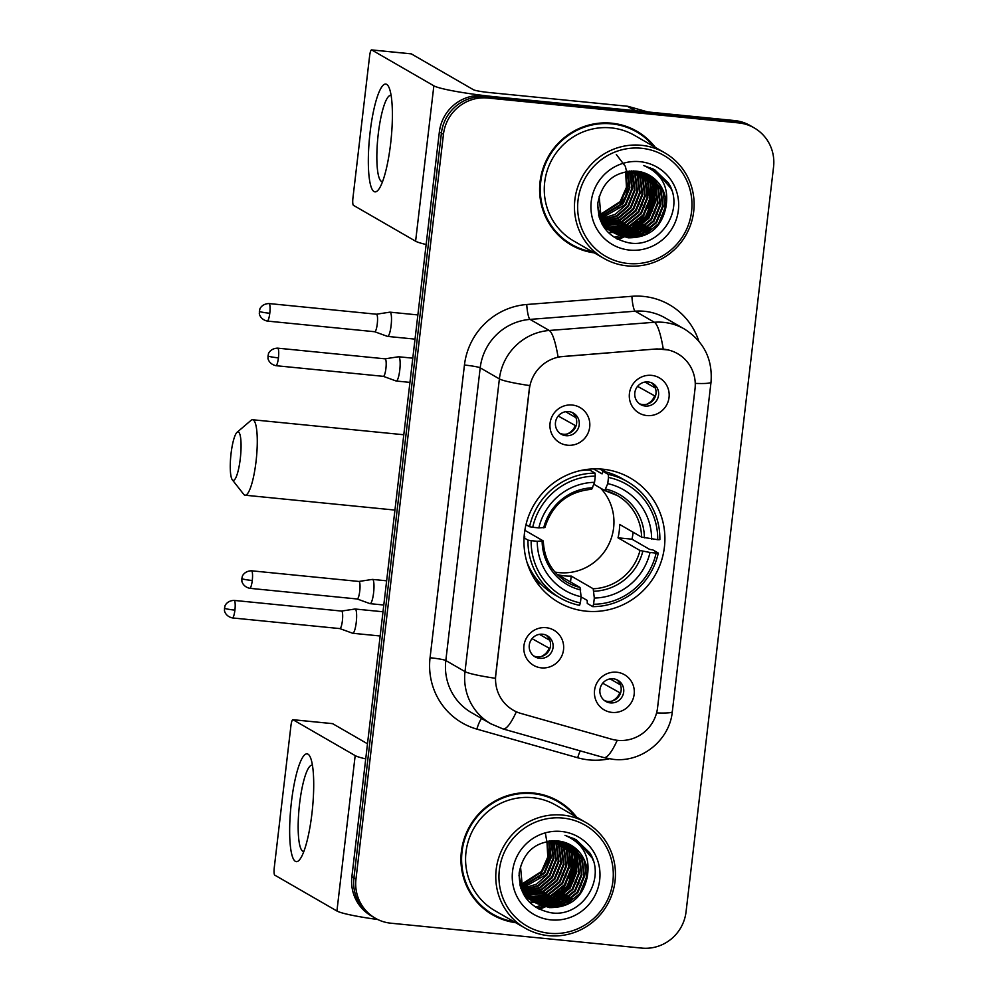 <?xml version="1.0" encoding="UTF-8"?>
<svg xmlns="http://www.w3.org/2000/svg" width="998" height="998" viewBox="0 0 998 998"><rect width="100%" height="100%" fill="white"/><g stroke="black" fill="none" stroke-linecap="round" stroke-linejoin="round"><path stroke-width="1.5" d="M602.78 469.185A71.769 70.035 120 0 0 527.68 518.748A71.769 70.035 120 0 0 558.568 602.343A71.769 70.035 120 0 0 586.1 611.175A71.769 70.035 120 0 0 661.187 561.625A71.769 70.035 120 0 0 630.299 478.03A71.769 70.035 120 0 0 602.78 469.185M541.365 667.862A20.309 19.823 -60 0 1 523.925 645.806A20.309 19.823 -60 0 1 546.093 627.68A20.309 19.823 -60 0 1 563.533 649.735A20.309 19.823 -60 0 1 541.365 667.862M542.588 634.229A12.188 11.889 120 0 0 535.078 656.846A12.188 11.889 120 0 0 552.505 649.935A12.188 11.889 120 0 0 542.588 634.229M567.525 445.22A20.309 19.823 -60 0 1 550.073 423.164A20.309 19.823 -60 0 1 572.241 405.038A20.309 19.823 -60 0 1 589.693 427.094A20.309 19.823 -60 0 1 567.525 445.22M568.735 411.6A12.188 11.889 120 0 0 561.238 434.205A12.188 11.889 120 0 0 578.665 427.294A12.188 11.889 120 0 0 568.735 411.6M611.999 712.41A20.309 19.823 -60 0 1 594.559 690.354A20.309 19.823 -60 0 1 616.727 672.228A20.309 19.823 -60 0 1 634.167 694.284A20.309 19.823 -60 0 1 611.999 712.41M613.221 678.79A12.188 11.889 120 0 0 605.711 701.394A12.188 11.889 120 0 0 623.139 694.483A12.188 11.889 120 0 0 613.221 678.79M646.879 415.555A20.309 19.823 -60 0 1 629.426 393.499A20.309 19.823 -60 0 1 651.594 375.373A20.309 19.823 -60 0 1 669.047 397.429A20.309 19.823 -60 0 1 646.879 415.555M648.089 381.935A12.188 11.889 120 0 0 640.591 404.539A12.188 11.889 120 0 0 658.019 397.628A12.188 11.889 120 0 0 648.089 381.935M545.931 635.077A12.188 11.889 -60 0 1 533.843 656.023M572.091 412.436A12.188 11.889 -60 0 1 560.003 433.382M616.577 679.626A12.188 11.889 -60 0 1 604.489 700.571M651.445 382.783A12.188 11.889 -60 0 1 639.356 403.728M657.37 349.125A36.564 35.679 -60 0 1 663.62 349.188A36.564 35.679 -60 0 1 677.642 353.691A36.564 35.679 -60 0 1 695.02 388.896L657.57 707.719A36.564 35.679 -60 0 1 611.549 739.181L521.068 713.483A36.564 35.679 -60 0 1 513.172 710.139A36.564 35.679 -60 0 1 495.794 674.935L529.364 389.183A36.564 35.679 -60 0 1 562.997 356.486L656.996 348.913L668.648 349.999M655.262 147.33A65.668 64.084 120 0 0 636.924 131.287A65.668 64.084 120 0 0 611.737 123.191A65.668 64.084 120 0 0 543.012 168.55A65.668 64.084 120 0 0 571.28 245.046A65.668 64.084 120 0 0 594.346 252.881M570.257 244.435A65.668 64.084 120 0 0 587.173 250.797M576.582 817.125A65.668 64.084 120 0 0 558.244 801.07A65.668 64.084 120 0 0 533.044 792.986A65.668 64.084 120 0 0 464.332 838.332A65.668 64.084 120 0 0 492.588 914.829A65.668 64.084 120 0 0 515.667 922.676M491.577 914.23A65.668 64.084 120 0 0 508.493 920.593M617.038 239.009A54.84 53.518 120 0 0 618.511 238.522M618.985 238.347A54.84 53.518 120 0 0 622.839 236.813M624.711 235.94A54.84 53.518 120 0 0 626.457 235.041M627.181 234.642A54.84 53.518 120 0 0 629.875 233.045M630.998 232.322A54.84 53.518 120 0 0 635.352 229.103M637.273 227.457A54.84 53.518 120 0 0 655.1 195.246M655.449 192.876A54.84 53.518 120 0 0 655.836 188.684M655.898 186.638A54.84 53.518 120 0 0 655.873 183.794M655.836 183.058A54.84 53.518 120 0 0 655.723 181.337M655.686 180.888A54.84 53.518 120 0 0 655.574 179.852M653.89 171.12A54.84 53.518 120 0 0 653.266 169.024M538.359 908.804A54.84 53.518 120 0 0 539.831 908.317M540.305 908.143A54.84 53.518 120 0 0 544.159 906.608M546.031 905.735A54.84 53.518 120 0 0 547.777 904.837M548.501 904.438A54.84 53.518 120 0 0 551.195 902.841M552.318 902.105A54.84 53.518 120 0 0 556.672 898.899M558.593 897.252A54.84 53.518 120 0 0 576.42 865.029M576.769 862.671A54.84 53.518 120 0 0 577.143 858.48M577.218 856.434A54.84 53.518 120 0 0 577.181 853.589M577.156 852.853A54.84 53.518 120 0 0 577.044 851.132M576.994 850.683A54.84 53.518 120 0 0 576.894 849.647M575.21 840.915A54.84 53.518 120 0 0 574.586 838.819M754.239 127.919L750.147 125.561A40.619 39.646 120 0 0 734.565 120.558L483.706 95.658A40.619 39.646 120 0 0 439.37 131.911L351.882 876.718L353.928 877.903A40.619 39.646 120 0 0 373.227 917.012A40.619 39.646 120 0 1 353.928 877.903L441.415 133.083L353.928 877.903L355.974 879.076A40.619 39.646 120 0 0 375.273 918.197A40.619 39.646 120 0 0 390.854 923.2L641.726 948.1A40.619 39.646 120 0 0 686.05 911.848L773.55 167.04A40.619 39.646 120 0 0 754.239 127.919A40.619 39.646 120 0 0 738.657 122.916L487.797 98.016A40.619 39.646 120 0 0 443.461 134.268L355.974 879.076M483.706 95.658L485.752 96.831A40.619 39.646 120 0 0 441.415 133.083A40.619 39.646 120 0 1 485.752 96.831L736.611 121.731L485.752 96.831L487.797 98.016M752.193 126.734A40.619 39.646 120 0 0 736.611 121.731A40.619 39.646 120 0 1 752.193 126.734M516.353 711.761A47.393 10.042 105.9 0 1 502.942 728.914L490.754 723.75A54.166 52.857 -60 0 1 465.006 671.604A47.393 4.167 -173.3 0 0 495.32 678.291L529.701 385.59A47.393 4.167 6.7 0 1 499.387 378.903A54.166 52.857 -60 0 1 549.237 330.475A47.393 8.595 85.5 0 1 558.057 356.96L656.996 348.913M571.18 811.948A65.668 64.084 120 0 0 557.208 800.496M649.86 142.165A65.668 64.084 120 0 0 635.901 130.701M535.552 907.157A54.166 52.857 120 0 0 540.529 905.373A54.166 52.857 120 0 1 535.552 907.157M540.679 905.311A54.166 52.857 120 0 0 541.315 905.049A54.166 52.857 120 0 1 540.679 905.311M541.59 904.924A54.166 52.857 120 0 0 542.687 904.425A54.166 52.857 120 0 1 541.59 904.924M543.149 904.213A54.166 52.857 120 0 0 544.871 903.352A54.166 52.857 120 0 1 543.149 904.213M545.582 902.978A54.166 52.857 120 0 0 548.264 901.419A54.166 52.857 120 0 1 545.582 902.978M549.387 900.72A54.166 52.857 120 0 0 553.715 897.589A54.166 52.857 120 0 1 549.387 900.72M555.636 895.992A54.166 52.857 120 0 0 566.028 883.791A54.166 52.857 120 0 1 555.636 895.992M569.222 877.978A54.166 52.857 120 0 0 573.825 863.083A54.166 52.857 120 0 1 569.222 877.978M574.149 860.75A54.166 52.857 120 0 0 574.499 855.81A54.166 52.857 120 0 1 574.149 860.75M574.511 854.6A54.166 52.857 120 0 0 574.449 851.805A54.166 52.857 120 0 1 574.511 854.6L573.426 850.209M574.411 851.082A54.166 52.857 120 0 0 574.274 849.398A54.166 52.857 120 0 1 574.411 851.082M574.237 848.961A54.166 52.857 120 0 0 574.124 847.963A54.166 52.857 120 0 1 574.237 848.961M572.191 838.769A54.166 52.857 120 0 0 571.779 837.497A54.166 52.857 120 0 1 572.191 838.769M614.244 237.362A54.166 52.857 120 0 0 619.209 235.59A54.166 52.857 120 0 1 614.244 237.362M619.359 235.528A54.166 52.857 120 0 0 619.995 235.254A54.166 52.857 120 0 1 619.359 235.528M620.282 235.129A54.166 52.857 120 0 0 621.367 234.642A54.166 52.857 120 0 1 620.282 235.129M621.829 234.418A54.166 52.857 120 0 0 623.55 233.557A54.166 52.857 120 0 1 621.829 234.418M624.274 233.183A54.166 52.857 120 0 0 626.956 231.636A54.166 52.857 120 0 1 624.274 233.183M628.066 230.925A54.166 52.857 120 0 0 632.408 227.793A54.166 52.857 120 0 1 628.066 230.925M634.316 226.197A54.166 52.857 120 0 0 644.72 213.996A54.166 52.857 120 0 1 634.316 226.197M647.902 208.183A54.166 52.857 120 0 0 652.505 193.288A54.166 52.857 120 0 1 647.902 208.183M652.829 190.955A54.166 52.857 120 0 0 653.179 186.015A54.166 52.857 120 0 1 652.829 190.955M653.191 184.805A54.166 52.857 120 0 0 653.129 182.01A54.166 52.857 120 0 1 653.191 184.805L652.118 180.426M653.091 181.299A54.166 52.857 120 0 0 652.954 179.603A54.166 52.857 120 0 1 653.091 181.299M652.917 179.166A54.166 52.857 120 0 0 652.804 178.168A54.166 52.857 120 0 1 652.917 179.166M650.871 168.974A54.166 52.857 120 0 0 650.471 167.701A54.166 52.857 120 0 1 650.871 168.974M351.882 876.718A40.619 39.646 120 0 0 371.181 915.827L375.273 918.197M538.421 908.08A54.166 52.857 120 0 0 543.162 906.309M543.411 906.209A54.166 52.857 120 0 0 544.397 905.76M544.821 905.573A54.166 52.857 120 0 0 546.405 904.799M547.054 904.462A54.166 52.857 120 0 0 549.511 903.09M550.534 902.479A54.166 52.857 120 0 0 554.439 899.797M556.123 898.487A54.166 52.857 120 0 0 563.658 891.052M573.975 872.277A54.166 52.857 120 0 0 576.145 862.359M576.357 860.363A54.166 52.857 120 0 0 576.557 856.01M576.52 853.577A54.166 52.857 120 0 0 576.457 852.404M576.42 851.756A54.166 52.857 120 0 0 576.283 850.221M576.245 849.834A54.166 52.857 120 0 0 576.145 848.949M574.324 840.229A54.166 52.857 120 0 0 573.738 838.395M617.101 238.285A54.166 52.857 120 0 0 621.841 236.514M622.091 236.414A54.166 52.857 120 0 0 623.089 235.965M623.5 235.778A54.166 52.857 120 0 0 625.085 235.004M625.734 234.667A54.166 52.857 120 0 0 628.191 233.295M629.214 232.684A54.166 52.857 120 0 0 633.119 230.014M634.803 228.692A54.166 52.857 120 0 0 642.338 221.257M652.655 202.482A54.166 52.857 120 0 0 654.825 192.577M655.037 190.581A54.166 52.857 120 0 0 655.237 186.214M655.199 183.782A54.166 52.857 120 0 0 655.15 182.609M655.1 181.96A54.166 52.857 120 0 0 654.975 180.438M654.925 180.039A54.166 52.857 120 0 0 654.825 179.153M653.004 170.446A54.166 52.857 120 0 0 652.418 168.6M370.133 132.01A54.166 10.816 95.7 0 1 389.17 87.861A54.166 10.816 95.7 0 1 390.605 143.812A54.166 10.816 95.7 0 1 379.165 188.722A54.166 10.816 95.7 0 1 370.133 132.01M391.116 95.471A43.326 8.645 -84.3 0 0 390.754 95.396A43.326 8.645 -84.3 0 0 378.279 133.794A43.326 8.645 -84.3 0 0 382.184 181.636A43.326 8.645 -84.3 0 0 382.558 181.636M636.1 110.878A6.774 6.612 120 0 0 634.965 110.666L496.904 96.968A54.166 4.765 -173.3 0 1 433.856 85.816L371.693 49.937A6.774 1.347 -84.3 0 0 371.58 49.9A6.774 1.347 -84.3 0 0 369.622 55.9L352.943 197.891A6.774 1.347 -84.3 0 0 353.442 205.326L415.605 241.204L433.856 85.816M426.146 244.498A54.166 4.765 -173.3 0 1 415.605 241.204M411.064 53.842A6.774 1.347 95.7 0 1 411.188 53.83A6.774 1.347 95.7 0 1 411.301 53.867L473.464 89.745A13.535 1.198 6.7 0 0 489.232 92.54L627.293 106.237A6.774 6.612 -60 0 1 628.416 106.449L647.702 111.926M628.029 263.484A58.221 56.824 120 0 0 691.577 211.514A58.221 56.824 120 0 0 641.564 148.278A58.221 56.824 120 0 0 578.029 200.236A58.221 56.824 120 0 0 628.029 263.484M627.206 265.867A60.928 59.468 120 0 0 690.965 223.789A60.928 59.468 120 0 0 664.743 152.806A60.928 59.468 120 0 0 641.365 145.296A60.928 59.468 120 0 0 577.605 187.387A60.928 59.468 120 0 0 603.827 258.357A60.928 59.468 120 0 0 627.206 265.867M664.743 152.806L634.553 135.391A60.928 59.468 120 0 0 611.175 127.881A60.928 59.468 120 0 0 547.428 169.959A60.928 59.468 120 0 0 573.638 240.93L603.827 258.357M653.678 146.419A64.995 63.435 120 0 0 636.587 131.873L634.541 130.688A64.995 63.435 120 0 0 618.985 124.338M636.587 131.873A64.995 63.435 120 0 0 611.649 123.864A64.995 63.435 120 0 0 543.648 168.749A64.995 63.435 120 0 0 571.617 244.46A64.995 63.435 120 0 0 592.762 251.97M603.541 223.128L602.33 223.016M636.911 171.219L640.479 177.619L642.724 194.672L636.125 210.865L622.39 221.793L604.888 224.5M604.489 224.45L603.303 224.276M602.917 224.213L601.994 224.039M604.239 224.126L603.054 223.964M638.508 171.431L643.036 179.091L645.282 196.157L638.683 212.337L624.948 223.278L605.861 225.76M605.474 225.685L604.326 225.473M603.94 225.386L602.817 225.111M638.109 171.369L642.4 178.729L644.646 195.783L638.034 211.963L624.299 222.903L605.611 225.448M605.225 225.386L604.064 225.174M603.69 225.099L602.555 224.837M640.055 171.718L645.594 180.576L647.839 197.629L641.24 213.809L627.505 224.75L610.265 227.469L606.884 226.945M606.497 226.858L605.387 226.596M605.013 226.496L603.915 226.184M639.668 171.644L644.957 180.201L647.203 197.267L640.604 213.447L626.869 224.375L609.616 227.107L606.622 226.658M606.248 226.571L605.112 226.321M604.738 226.222L603.64 225.922M641.577 172.068L648.151 182.048L650.397 199.101L643.797 215.294L630.062 226.222L612.822 228.954L607.944 228.068M607.57 227.968L606.472 227.656M606.11 227.544L605.05 227.182M604.688 227.045L603.653 226.646M641.203 171.968L647.515 181.673L649.76 198.739L643.161 214.919L629.426 225.86L612.173 228.579L607.67 227.793M607.295 227.706L606.198 227.394M605.836 227.282L604.763 226.933M604.401 226.808L603.391 226.421M643.049 172.492L650.721 183.52L652.954 200.586L646.355 216.766L632.62 227.706L615.379 230.426L609.029 229.128M608.668 229.016L607.607 228.654M607.246 228.53L606.21 228.118M605.861 227.981L604.85 227.519M642.687 172.38L650.072 183.158L652.318 200.211L645.718 216.391L631.984 227.332L614.731 230.064L608.755 228.866M608.393 228.767L607.32 228.405M606.959 228.28L605.911 227.893M605.574 227.744L604.538 227.307M644.496 172.966L653.278 185.004L655.511 202.058L648.912 218.238L635.177 229.178L617.937 231.898L610.165 230.126M609.815 230.002L608.768 229.59M608.418 229.453L607.408 229.004M607.071 228.841L606.073 228.342M605.749 228.18L604.776 227.631M644.134 172.841L652.63 184.63L654.875 201.696L648.276 217.876L634.541 228.804L617.288 231.536L609.878 229.889M609.516 229.765L608.468 229.365M608.131 229.228L607.108 228.779M606.759 228.629L605.761 228.143M605.437 227.981L604.464 227.457M645.893 173.515L655.836 186.476L658.069 203.542L651.469 219.722L637.734 230.65L620.494 233.382L611.325 231.074M610.976 230.925L609.965 230.476M610.689 230.7L608.63 229.827M608.306 229.652L603.416 226.459M645.544 173.365L655.187 186.102L657.433 203.168L650.833 219.348L637.098 230.288L619.858 233.008L611.026 230.837M609.329 230.101L608.318 229.627M607.994 229.453L607.021 228.929M647.265 174.114L658.393 187.948L660.626 205.014L654.027 221.194L640.292 232.135L623.051 234.854L612.523 231.948M612.186 231.798L611.188 231.299M610.863 231.124L602.268 224.538M646.929 173.964L657.744 187.587L659.99 204.64L653.391 220.82L639.656 231.761L622.415 234.493L612.223 231.736M611.886 231.586L610.888 231.099M610.551 230.925L609.578 230.401M648.6 174.787L660.95 189.433L663.196 206.486L656.584 222.666L642.849 233.607L625.609 236.339L613.745 232.771M613.421 232.609L599.698 218.861M648.263 174.613L660.314 189.059L662.547 206.124L655.948 222.304L642.213 233.233L624.973 235.965L613.446 232.571M613.109 232.409L612.136 231.885M612.46 232.072L600.509 220.957M665.753 207.971A33.857 33.034 120 0 0 649.661 175.374A33.857 33.034 120 0 0 636.674 171.194C615.105 170.745 602.156 181.399 597.839 203.143C597.74 224.899 608.169 238.148 629.127 242.876C660.464 248.602 685.564 208.906 668.323 182.908L654.713 169.822L643.685 165.518C662.173 173.54 669.533 187.699 665.753 207.971C661.187 227.993 648.663 237.936 628.166 237.811L615.018 233.544L601.12 217.976L599.174 196.406M649.573 175.324L662.872 190.531L665.105 207.596L658.505 223.777L644.77 234.717L627.53 237.437L614.693 233.357M615.018 233.544L600.484 217.614L597.677 205.663M626.133 171.494L627.131 187.374L620.768 202.008L600.035 215.169M599.561 215.256L598.675 215.418M625.634 171.594L626.445 187.262L620.132 201.633L599.885 214.695M599.399 214.795L598.575 214.957M628.066 171.182L629.85 187.849L623.326 203.48L600.696 216.965M600.235 217.04L599.149 217.165M627.592 171.257L629.177 187.724L622.69 203.105L600.534 216.529M600.06 216.603L599.025 216.741M629.938 170.995L632.495 188.772L625.883 204.952L615.23 214.345L601.432 218.662M600.983 218.699L599.673 218.774M629.476 171.032L631.846 188.397L625.247 204.59L601.245 218.25M600.784 218.288L599.536 218.387M631.746 170.92L632.807 173.19L635.052 190.244L628.441 206.436L616.976 216.267L602.218 220.246M601.782 220.259L600.497 220.271M631.31 170.932L634.404 189.882L627.804 206.062L616.539 215.793L602.019 219.859M601.582 219.884L600.285 219.909M633.518 170.932L635.364 174.662L637.61 191.728L630.998 207.908L618.735 218.15L603.054 221.743M602.63 221.743L601.395 221.681M633.081 170.92L634.728 174.301L636.961 191.354L630.362 207.534L618.298 217.689L602.842 221.381M602.418 221.381L601.158 221.344M635.227 171.045L637.922 176.135L640.167 193.2L633.568 209.38L620.494 220.022L603.952 223.165M634.803 171.007L637.285 175.773L639.531 192.826L632.919 209.019L620.057 219.548L603.715 222.816M603.303 222.791L602.093 222.691M636.499 171.169L639.843 177.245L642.088 194.311L635.476 210.491L621.816 221.394L604.651 224.163M639.992 161.676A44.685 43.613 120 0 0 591.228 201.559A44.685 43.613 120 0 0 629.601 250.086A44.685 43.613 120 0 0 678.366 210.204A44.685 43.613 120 0 0 639.992 161.676M616.302 154.478L625.384 166.379L628.728 181.212L625.771 196.269L617.051 209.031M556.285 232.983A64.995 63.435 120 0 0 569.571 243.275L571.617 244.46M654.925 169.947L670.918 188.36L671.704 190.381M660.14 214.982L655.823 222.467M647.24 231.274L636.699 237.137M657.582 213.51L653.266 220.995M644.683 229.802L634.142 235.665M655.025 212.038L650.708 219.51M642.126 228.33L631.584 234.193M629.538 234.904L625.384 236.002M652.467 210.553L648.151 218.038M639.568 226.845L629.027 232.709M626.981 233.432L622.827 234.53M649.91 209.081L645.594 216.566M637.011 225.373L626.47 231.237M624.424 231.948L620.269 233.045M647.652 174.488L647.976 175.261M648.139 175.648L648.787 177.407M649.074 178.268L650.122 182.197M650.509 184.231L650.671 195.882M647.353 207.609L643.036 215.081M634.454 223.901L623.912 229.765M621.866 230.476L617.712 231.573M616.764 231.761L614.78 232.085M614.331 232.135L613.396 232.247M612.859 232.297L608.194 232.434M645.581 174.176L646.23 175.935M646.517 176.783L647.565 180.725M647.952 182.759L648.101 194.398M644.795 206.124L640.479 213.609M642.238 204.652L637.909 212.137M639.681 203.18L635.352 210.653M637.111 201.696L632.794 209.181M629.439 197.267L625.122 204.752M650.808 228.717L638.233 236.85M648.251 227.245L635.676 235.366M645.694 225.773L633.119 233.894M630.823 234.767L626.245 236.077M643.124 224.288L630.561 232.422M628.266 233.295L623.688 234.592M650.571 176.247L650.933 177.108M651.108 177.532L651.806 179.478M653.553 187.125L652.804 201.646M640.566 222.816L627.991 230.937M625.709 231.81L621.118 233.12M648.014 174.775L648.376 175.636M648.55 176.06L649.249 177.993M649.548 178.941L650.634 183.333M650.995 185.653L650.247 200.174M638.009 221.344L625.434 229.465M623.151 230.338L618.56 231.648M617.537 231.86L615.367 232.222M614.868 232.297L613.832 232.409M613.184 232.472L608.381 232.621M645.469 173.34L645.818 174.151M645.993 174.588L646.692 176.521M646.991 177.469L648.076 181.861M648.438 184.168L647.69 198.689M231.062 453.504A24.376 4.865 -84.3 0 0 232.322 479.813A24.376 4.865 -84.3 0 0 240.269 458.818A24.376 4.865 -84.3 0 0 237.037 432.321A24.376 4.865 -84.3 0 0 231.062 453.504M237.037 432.321L250.997 420.383A37.912 7.572 95.7 0 1 252.606 419.746A37.912 7.572 95.7 0 1 256.024 461.612A37.912 7.572 95.7 0 1 245.121 495.208A37.912 7.572 95.7 0 1 243.662 494.26L232.322 479.813M554.925 572.054A50.1 48.89 120 0 0 558.93 572.627A50.1 48.89 120 0 0 608.705 544.496A50.1 48.89 120 0 0 600.522 488.097M531.148 540.679L527.979 540.118A67.165 65.544 120 0 0 560.352 598.064A67.165 65.544 120 0 0 579.551 605.337L580.387 602.942A64.458 62.899 120 0 1 531.148 540.679L537.261 541.29A58.221 56.824 120 0 0 581.11 596.742L580 587.448L558.019 574.761A50.1 48.89 120 0 0 564.569 575.871A50.1 48.89 120 0 0 571.218 576.071L593.199 588.758L594.321 598.052A58.221 56.824 120 0 0 650.035 552.48L656.148 553.079A64.458 62.899 120 0 1 593.585 604.252L592.762 606.647A67.165 65.544 120 0 0 658.293 553.054L656.148 553.079M524.861 530.312L543.174 540.891L537.261 541.29M593.448 468.885L602.068 473.875L602.817 471.281L608.293 474.437L608.481 477.431A64.458 62.899 120 0 1 657.719 539.693L659.865 539.656A67.165 65.544 120 0 0 627.493 481.722A67.165 65.544 120 0 0 608.293 474.437M657.719 539.693L641.564 537.099L619.583 524.412A50.1 48.89 -60 0 1 617.999 537.81L631.971 539.194A64.321 62.774 120 0 0 633.131 532.233M631.971 539.194L649.623 549.387L652.817 549.898L658.293 553.054M592.762 606.647L587.286 603.491L587.211 600.422L581.098 596.891M524.125 536.936L524.886 536.999L524.15 536.575M526.932 562.086A67.165 65.544 120 0 0 554.876 594.895L560.352 598.064M525.983 524.661L529.551 526.719L532.72 527.281A64.458 62.899 120 0 1 595.282 476.121L595.082 473.127L589.618 469.971A67.165 65.544 120 0 0 579.626 470.769M527.979 540.118L524.062 537.86M595.082 473.127A67.165 65.544 120 0 0 529.551 526.719M593.585 604.252L594.321 598.052M581.11 596.742L580.387 602.942M595.282 476.121L594.559 482.321A58.221 56.824 120 0 0 538.833 527.892L532.72 527.281M650.035 552.48L639.992 550.497L617.999 537.81M544.871 527.63C552.318 504.364 567.924 491.577 591.689 489.269L594.559 482.321M538.833 527.892L544.758 527.493M543.174 540.891L542.139 541.215A52.083 50.823 120 0 0 580.674 589.943M627.493 481.722L622.016 478.553A67.165 65.544 120 0 0 602.817 471.281M651.607 539.082A58.221 56.824 120 0 0 607.757 483.631L608.481 477.431M607.757 483.631L604.738 490.542L593.885 484.267M641.564 537.099A50.1 48.89 120 0 0 617.413 495.594L604.738 490.542M570.519 581.984L571.218 576.071M540.841 583.942A70.409 68.712 -60 0 1 537.548 583.493M603.478 469.26A70.409 68.712 -60 0 1 605.512 471.892M644.97 382.034L655.324 388.01M655.412 396.293L637.56 386.338M646.654 404.302A14.895 14.533 120 0 0 654.551 396.144M387.386 336.338A12.188 2.433 -84.3 0 0 387.474 336.388A12.188 2.433 -84.3 0 0 387.598 336.413A12.188 2.433 -84.3 0 0 391.104 325.622A12.188 2.433 -84.3 0 0 390.218 312.237A12.188 2.433 -84.3 0 0 390.006 312.162A12.188 2.433 -84.3 0 0 389.881 312.162L376.421 314.22M374.649 331.71A8.807 1.759 -84.3 0 0 374.737 331.735A8.807 1.759 -84.3 0 0 377.269 323.938A8.807 1.759 -84.3 0 0 376.62 314.27A8.807 1.759 -84.3 0 0 376.471 314.22A8.807 1.759 -84.3 0 0 376.383 314.22M610.102 678.89L620.444 684.865M620.531 693.148L602.692 683.193M611.774 701.145A14.895 14.533 120 0 0 619.683 692.999M352.519 633.194A12.188 2.433 -84.3 0 0 352.606 633.243A12.188 2.433 -84.3 0 0 352.731 633.268A12.188 2.433 -84.3 0 0 356.236 622.465A12.188 2.433 -84.3 0 0 355.35 609.079A12.188 2.433 -84.3 0 0 355.138 609.017A12.188 2.433 -84.3 0 0 355.014 609.017L341.553 611.063M339.769 628.565A8.807 1.759 -84.3 0 0 339.856 628.59A8.807 1.759 -84.3 0 0 342.389 620.793A8.807 1.759 -84.3 0 0 341.753 611.125A8.807 1.759 -84.3 0 0 341.603 611.075A8.807 1.759 -84.3 0 0 341.503 611.075M565.616 411.7L575.971 417.675M576.058 425.959L558.206 416.004M567.301 433.955A14.895 14.533 120 0 0 575.197 425.809M396.031 380.949A12.188 2.433 -84.3 0 0 396.119 380.999A12.188 2.433 -84.3 0 0 396.243 381.024A12.188 2.433 -84.3 0 0 399.749 370.221A12.188 2.433 -84.3 0 0 398.863 356.835A12.188 2.433 -84.3 0 0 398.651 356.773A12.188 2.433 -84.3 0 0 398.526 356.773L385.066 358.818A8.807 1.759 -84.3 0 1 385.103 358.831A8.807 1.759 -84.3 0 1 385.265 358.881A8.807 1.759 -84.3 0 1 385.902 368.549A8.807 1.759 -84.3 0 1 383.369 376.346A8.807 1.759 -84.3 0 1 383.282 376.321L396.119 380.999M539.469 634.341L549.811 640.317M549.898 648.6L532.046 638.645M541.141 656.597A14.895 14.533 120 0 0 549.037 648.45M369.871 603.59A12.188 2.433 -84.3 0 0 369.959 603.628A12.188 2.433 -84.3 0 0 370.083 603.665A12.188 2.433 -84.3 0 0 373.589 592.862A12.188 2.433 -84.3 0 0 372.703 579.476A12.188 2.433 -84.3 0 0 372.491 579.401A12.188 2.433 -84.3 0 0 372.366 579.414L358.906 581.46M357.122 598.962A8.807 1.759 -84.3 0 0 357.222 598.987A8.807 1.759 -84.3 0 0 359.742 591.178A8.807 1.759 -84.3 0 0 359.105 581.51A8.807 1.759 -84.3 0 0 358.956 581.46A8.807 1.759 -84.3 0 0 358.868 581.472M291.453 801.793A54.166 10.816 95.7 0 1 310.49 757.644A54.166 10.816 95.7 0 1 311.925 813.607A54.166 10.816 95.7 0 1 300.473 858.517A54.166 10.816 95.7 0 1 291.453 801.793M312.424 765.266A43.326 8.645 -84.3 0 0 312.062 765.192A43.326 8.645 -84.3 0 0 299.6 803.59A43.326 8.645 -84.3 0 0 303.504 851.431A43.326 8.645 -84.3 0 0 303.879 851.419M365.717 758.892A54.166 4.765 -173.3 0 1 355.176 755.611L293.013 719.733A6.774 1.347 -84.3 0 0 292.888 719.695A6.774 1.347 -84.3 0 0 290.942 725.696L274.263 867.686A6.774 1.347 -84.3 0 0 274.749 875.121L336.925 910.999L355.176 755.611M377.805 919.532A54.166 4.765 -173.3 0 1 336.925 910.999M332.384 723.637A6.774 1.347 95.7 0 1 332.496 723.625A6.774 1.347 95.7 0 1 332.621 723.662L367.489 743.784M549.349 933.267A58.221 56.824 120 0 0 612.897 881.309A58.221 56.824 120 0 0 562.884 818.073A58.221 56.824 120 0 0 499.349 870.031A58.221 56.824 120 0 0 549.349 933.267M548.526 935.662A60.928 59.468 120 0 0 612.285 893.572A60.928 59.468 120 0 0 586.063 822.601A60.928 59.468 120 0 0 562.685 815.092A60.928 59.468 120 0 0 498.925 857.17A60.928 59.468 120 0 0 525.148 928.152A60.928 59.468 120 0 0 548.526 935.662M586.063 822.601L555.874 805.174A60.928 59.468 120 0 0 532.495 797.676A60.928 59.468 120 0 0 468.736 839.755A60.928 59.468 120 0 0 494.958 910.725L525.148 928.152M574.985 816.214A64.995 63.435 120 0 0 557.907 801.656L555.861 800.483A64.995 63.435 120 0 0 540.305 794.134M557.907 801.656A64.995 63.435 120 0 0 532.969 793.66A64.995 63.435 120 0 0 464.956 838.545A64.995 63.435 120 0 0 492.937 914.243A64.995 63.435 120 0 0 514.082 921.765M524.861 892.923L523.638 892.811M558.219 841.015L561.799 847.414L564.045 864.468L557.433 880.648L543.698 891.588L526.196 894.283M525.809 894.245L524.624 894.071M524.237 894.008L523.314 893.834M525.559 893.921L524.374 893.759M559.816 841.227L564.357 848.886L566.602 865.952L560.003 882.132L546.268 893.06L527.181 895.543M526.794 895.48L525.647 895.256M525.26 895.181L524.137 894.907M559.429 841.164L563.72 848.512L565.953 865.578L559.354 881.758L545.619 892.699L526.932 895.243M526.545 895.181L525.385 894.969M524.998 894.894L523.875 894.632M561.375 841.514L566.914 850.358L569.159 867.424L562.56 883.604L548.825 894.545L531.572 897.264L528.204 896.74M527.817 896.653L526.695 896.391M526.333 896.291L525.235 895.967M560.988 841.426L566.278 849.997L568.523 867.05L561.911 883.242L548.176 894.171L530.936 896.903L527.942 896.441M527.555 896.366L526.433 896.117M526.058 896.017L524.96 895.717M562.897 841.863L569.471 851.843L571.717 868.896L565.118 885.089L551.383 896.017L534.13 898.749L529.252 897.863M528.89 897.763L527.792 897.452M527.431 897.339L526.358 896.965M526.008 896.84L524.973 896.441M562.523 841.763L568.835 851.469L571.081 868.534L564.469 884.715L550.734 895.655L533.493 898.375L528.99 897.589M528.616 897.489L527.518 897.19M527.156 897.077L526.071 896.728M525.721 896.603L524.711 896.216M564.369 842.275L572.029 853.315L574.274 870.381L567.675 886.561L553.94 897.489L536.687 900.221L530.35 898.924M529.988 898.811L528.915 898.45M528.566 898.325L527.53 897.913M527.181 897.763L526.158 897.314M564.007 842.162L571.392 852.941L573.638 870.006L567.026 886.187L553.291 897.127L536.051 899.847L530.075 898.662M529.713 898.549L528.641 898.2M528.279 898.075L527.231 897.676M526.882 897.539L525.859 897.102M565.804 842.761L574.586 854.787L576.832 871.853L570.232 888.033L556.497 898.973L539.257 901.693L531.472 899.922M531.123 899.797L530.088 899.385M529.738 899.248L528.728 898.799M528.391 898.637L527.393 898.138M528.079 898.425L526.096 897.427M565.454 842.636L573.95 854.425L576.195 871.479L569.596 887.671L555.861 898.599L538.608 901.331L531.198 899.685M530.836 899.56L529.788 899.161M529.439 899.023L528.416 898.574M526.757 897.776L525.784 897.239M567.213 843.31L577.143 856.272L579.389 873.325L572.79 889.517L559.055 900.446L541.814 903.178L532.645 900.87M532.296 900.72L531.285 900.271M530.948 900.109L529.95 899.622M529.626 899.447L524.736 896.254M566.864 843.16L576.507 855.897L578.753 872.963L572.153 889.143L558.418 900.084L541.166 902.803L532.346 900.633M531.996 900.495L530.973 900.059M530.637 899.897L529.639 899.41M529.314 899.248L528.341 898.724M568.586 843.909L579.713 857.744L581.946 874.809L575.347 890.989L561.612 901.93L544.372 904.65L533.843 901.743M533.506 901.593L532.508 901.094M532.184 900.92L523.576 894.333M568.249 843.759L579.065 857.382L581.31 874.435L574.711 890.615L560.976 901.556L543.723 904.275L533.531 901.531M533.194 901.381L532.196 900.895M531.872 900.72L530.899 900.196M569.92 844.57L582.271 859.216L584.504 876.281L577.904 892.462L564.169 903.402L546.929 906.122L535.065 902.566M569.584 844.408L581.622 858.854L583.867 875.907L577.268 892.1L563.533 903.028L546.28 905.76L533.768 901.855L521.018 888.657M534.429 902.204L533.456 901.668M533.768 901.855L521.829 890.752M587.061 877.753A33.857 33.034 120 0 0 570.981 845.156A33.857 33.034 120 0 0 557.994 840.99C536.425 840.541 523.476 851.194 519.16 872.938C519.047 894.695 529.476 907.93 550.434 912.671C581.784 918.397 606.884 878.702 589.643 852.704L576.033 839.617L565.005 835.314C583.493 843.335 590.853 857.482 587.061 877.753C582.508 897.776 569.983 907.731 549.486 907.606L536.325 903.34L522.441 887.771L520.482 866.189M570.893 845.119L584.179 860.326L586.425 877.392L579.826 893.572L566.091 904.512L548.85 907.232L536.013 903.153M536.325 903.34L521.804 887.409L518.985 875.458M547.453 841.289L548.451 857.17L542.089 871.79L521.355 884.964M520.881 885.051L519.995 885.201M546.954 841.389L547.765 857.045L541.452 871.429L521.206 884.49M520.719 884.59L519.883 884.752M549.387 840.977L551.17 857.644L544.646 873.275L522.016 886.76M521.555 886.823L520.469 886.948M548.912 841.052L550.497 857.519L544.01 872.901L521.842 886.324M521.38 886.399L520.345 886.523M551.258 840.79L553.803 858.567L547.203 874.747L536.55 884.141L522.74 888.457M522.303 888.494L520.993 888.569M550.796 840.827L553.166 858.193L546.567 874.385L522.553 888.045M522.104 888.083L520.856 888.17M553.067 840.715L554.127 842.986L556.36 860.039L549.761 876.219L538.296 886.062L523.538 890.041M523.102 890.054L521.817 890.066M552.618 840.715L555.724 859.677L549.125 875.857L537.86 885.588L523.326 889.655M522.89 889.68L521.605 889.705M554.826 840.728L556.684 844.458L558.93 861.524L552.318 877.704L540.055 887.946L524.374 891.538M523.95 891.538L522.702 891.476M554.389 840.715L556.048 844.083L558.281 861.149L551.682 877.329L539.619 887.471L524.162 891.177M523.738 891.177L522.478 891.127M556.547 840.827L559.242 845.93L561.487 862.996L554.876 879.176L541.814 889.804L525.26 892.948M556.123 840.803L558.606 845.568L560.839 862.621L554.239 878.814L541.378 889.343L525.035 892.611M524.624 892.586L523.401 892.486M557.807 840.965L561.163 847.04L563.396 864.106L556.797 880.286L543.137 891.189L525.958 893.959M561.313 831.459A44.685 43.613 120 0 0 512.548 871.341A44.685 43.613 120 0 0 550.921 919.882A44.685 43.613 120 0 0 599.686 879.999A44.685 43.613 120 0 0 561.313 831.459M545.482 833.779L549.574 857.319L538.371 878.826M477.605 902.778A64.995 63.435 120 0 0 490.879 913.07L492.937 914.243M576.233 839.742L592.238 858.143L593.024 860.176M581.46 884.777L577.143 892.262M568.561 901.069L558.019 906.933M578.902 883.305L574.586 890.79M566.003 899.597L555.462 905.46M576.345 881.833L572.029 889.305M563.446 898.125L552.904 903.988M550.859 904.699L546.704 905.797M573.788 880.348L569.471 887.833M560.888 896.641L550.347 902.504M548.289 903.227L544.135 904.325M571.23 878.876L566.901 886.361M558.331 895.169L547.79 901.032M545.731 901.743L541.577 902.841M568.972 844.283L569.297 845.057M569.459 845.443L570.108 847.202M570.394 848.05L571.442 851.993M571.817 854.026L571.979 865.678M568.673 877.404L564.344 884.877M555.774 893.697L545.232 899.547M543.174 900.271L539.02 901.369M538.084 901.556L536.101 901.868M535.639 901.93L534.716 902.03M534.242 902.08L529.514 902.229M566.889 843.971L567.55 845.73M567.837 846.578L568.885 850.521M569.259 852.554L569.421 864.193M566.103 875.92L561.787 883.405M563.546 874.448L559.229 881.933M560.988 872.963L556.672 880.448M558.431 871.491L554.115 878.976M550.759 867.062L546.442 874.547M572.116 898.512L559.554 906.633M569.559 897.04L556.984 905.161M567.001 895.555L554.426 903.689M552.144 904.562L547.553 905.86M564.444 894.083L551.869 902.204M549.586 903.078L544.995 904.388M571.891 846.042L572.253 846.903M572.415 847.327L573.126 849.273M574.873 856.92L574.112 871.441M561.886 892.611L549.312 900.732M547.029 901.606L542.438 902.916M569.322 844.57L569.696 845.418M569.858 845.855L570.569 847.789M570.868 848.737L571.954 853.128M572.316 855.436L571.555 869.957M559.329 891.127L546.754 899.26M544.471 900.134L539.881 901.431M538.858 901.656L536.674 902.017M536.176 902.092L535.153 902.204M534.504 902.267L529.701 902.404M566.789 843.135L567.126 843.946M567.301 844.383L568.012 846.316M568.311 847.265L569.396 851.656M569.758 853.964L568.997 868.485M609.192 758.804A67.702 66.068 -60 0 1 589.032 759.915A67.702 66.068 -60 0 1 577.68 757.756L476.857 729.114A67.702 66.068 -60 0 1 430.063 657.744L464.444 365.043A67.702 66.068 -60 0 1 526.744 304.502L631.896 296.294A67.702 66.068 -60 0 1 698.787 341.091M526.744 304.502A13.535 2.458 -94.5 0 0 530.038 319.397L549.237 330.475L654.376 322.267A54.166 52.857 -60 0 1 663.645 322.366A54.166 52.857 -60 0 1 684.428 329.041L665.242 317.963A54.166 52.857 120 0 0 644.459 311.289A54.166 52.857 120 0 0 635.19 311.201L530.038 319.397A54.166 52.857 120 0 0 480.2 367.838L445.819 660.526A54.166 52.857 120 0 0 471.555 712.684L490.754 723.75M663.246 349.001A47.393 8.595 85.5 0 0 654.376 322.267L635.19 311.201A13.535 2.458 -94.5 0 1 631.896 296.294M656.572 712.934A47.393 4.167 6.7 0 0 672.315 711.674L711.025 382.134A47.393 4.167 -173.3 0 1 695.257 383.394M430.063 657.744A13.535 1.198 6.7 0 1 445.819 660.526L465.006 671.604L499.387 378.903L480.2 367.838A13.535 1.198 6.7 0 0 464.444 365.043M617.226 740.304A47.393 10.042 105.9 0 1 603.765 757.557L502.942 728.914M738.657 122.916L734.565 120.558M443.461 134.268L439.37 131.911M481.597 718.473A13.535 2.869 -74.1 0 0 476.857 729.114M580.225 750.87A13.535 2.869 -74.1 0 0 577.68 757.756M634.965 110.666L627.293 106.237M411.301 53.867L371.693 49.937M628.416 106.449L635.876 110.753M616.514 238.248A54.166 52.857 120 0 0 620.145 236.963M620.806 236.701A54.166 52.857 120 0 0 621.492 236.414M621.729 236.314A54.166 52.857 120 0 0 622.677 235.89M623.076 235.715A54.166 52.857 120 0 0 624.586 234.979M625.21 234.667A54.166 52.857 120 0 0 627.555 233.37M628.528 232.796A54.166 52.857 120 0 0 632.245 230.313M633.842 229.103A54.166 52.857 120 0 0 640.691 222.716M644.908 217.427A54.166 52.857 120 0 0 650.833 206.623M653.303 199.176A54.166 52.857 120 0 0 654.663 191.579M654.838 189.72A54.166 52.857 120 0 0 654.987 185.616M654.975 184.593A54.166 52.857 120 0 0 654.95 183.894M654.825 181.574A54.166 52.857 120 0 0 654.7 180.127M654.663 179.752A54.166 52.857 120 0 0 654.563 178.916M652.729 170.246A54.166 52.857 120 0 0 652.393 169.161M617.887 239.433A55.514 54.179 120 0 0 620.419 238.534M620.943 238.335A55.514 54.179 120 0 0 623.875 237.075M624.199 236.925A55.514 54.179 120 0 0 625.447 236.314M626.557 235.74A55.514 54.179 120 0 0 627.892 235.017M628.678 234.555A55.514 54.179 120 0 0 631.647 232.684M632.882 231.823A55.514 54.179 120 0 0 637.759 227.906M640.005 225.785A55.514 54.179 120 0 0 655.15 198.377M655.723 195.483A55.514 54.179 120 0 0 656.123 192.913M656.347 190.868A55.514 54.179 120 0 0 656.435 189.645M656.522 188.26A55.514 54.179 120 0 0 656.559 185.054M656.547 184.231A55.514 54.179 120 0 0 656.459 182.285M656.422 181.786A55.514 54.179 120 0 0 656.322 180.601M654.788 171.856A55.514 54.179 120 0 0 654.601 171.157M654.551 170.995A55.514 54.179 120 0 0 654.139 169.585M543.299 541.016C544.184 559.254 552.193 573.039 567.326 582.383A50.1 48.89 120 0 0 580 587.448M593.872 591.253A52.083 50.823 120 0 0 642.837 551.208M592.675 487.773A52.083 50.823 120 0 0 543.71 527.817M593.199 588.758A50.1 48.89 120 0 0 639.992 550.497M644.421 537.81A52.083 50.823 120 0 0 605.873 489.082M617.413 495.594A50.1 48.89 120 0 0 604.9 490.579M269.784 313.272A8.807 1.759 -84.3 0 0 268.998 303.554C261.139 303.779 259.305 310.091 259.829 309.392L259.38 311.289A8.807 0.773 -173.3 0 0 259.542 311.463A8.807 0.773 6.7 0 0 269.784 313.272A8.807 1.759 -84.3 0 1 267.252 321.069L374.737 331.735M234.917 610.127A8.807 1.759 -84.3 0 0 234.118 600.409C226.272 600.621 224.438 606.946 224.949 606.248L224.513 608.131A8.807 0.773 -173.3 0 0 224.675 608.306A8.807 0.773 6.7 0 0 234.917 610.127A8.807 1.759 -84.3 0 1 232.384 617.924L339.856 628.59M278.43 357.87A8.807 1.759 -84.3 0 0 277.631 348.152C269.772 348.377 267.938 354.702 268.462 354.003L268.025 355.887A8.807 0.773 -173.3 0 0 268.188 356.061A8.807 0.773 6.7 0 0 278.43 357.87A8.807 1.759 -84.3 0 1 275.897 365.68L383.369 376.346M252.269 580.512A8.807 1.759 -84.3 0 0 251.484 570.794C243.624 571.018 241.79 577.343 242.302 576.644L241.865 578.528A8.807 0.773 -173.3 0 0 242.027 578.703A8.807 0.773 6.7 0 0 252.269 580.512A8.807 1.759 -84.3 0 1 249.737 588.309L357.222 598.987M332.621 723.662L293.013 719.733M537.286 908.205A54.166 52.857 120 0 0 541.465 906.758M542.126 906.496A54.166 52.857 120 0 0 542.812 906.209M543.049 906.097A54.166 52.857 120 0 0 543.997 905.685M544.397 905.498A54.166 52.857 120 0 0 545.906 904.774M546.53 904.45A54.166 52.857 120 0 0 548.875 903.165M549.848 902.591A54.166 52.857 120 0 0 553.566 900.109M555.162 898.899A54.166 52.857 120 0 0 562.011 892.511M566.228 887.222A54.166 52.857 120 0 0 572.153 876.406M574.611 868.971A54.166 52.857 120 0 0 575.983 861.374M576.158 859.515A54.166 52.857 120 0 0 576.295 855.411M576.295 854.388A54.166 52.857 120 0 0 576.27 853.677M576.145 851.369A54.166 52.857 120 0 0 576.021 849.922M575.971 849.548A54.166 52.857 120 0 0 575.871 848.712M574.05 840.029A54.166 52.857 120 0 0 573.713 838.956M539.207 909.228A55.514 54.179 120 0 0 541.727 908.33M542.263 908.13A55.514 54.179 120 0 0 545.195 906.87M545.519 906.72A55.514 54.179 120 0 0 546.767 906.109M547.877 905.535A55.514 54.179 120 0 0 549.212 904.799M549.998 904.35A55.514 54.179 120 0 0 552.967 902.479M554.202 901.618A55.514 54.179 120 0 0 559.08 897.701M561.313 895.58A55.514 54.179 120 0 0 576.457 868.16M577.044 865.278A55.514 54.179 120 0 0 577.43 862.709M577.655 860.663A55.514 54.179 120 0 0 577.755 859.44M577.83 858.055A55.514 54.179 120 0 0 577.879 854.849M577.867 854.026A55.514 54.179 120 0 0 577.78 852.08M577.742 851.581A55.514 54.179 120 0 0 577.642 850.396M576.108 841.651A55.514 54.179 120 0 0 575.921 840.952M575.871 840.778A55.514 54.179 120 0 0 575.459 839.38M603.765 757.557L613.171 759.341C641.639 762.859 669.683 740.117 672.315 711.674M711.025 382.134C712.734 359.168 703.864 341.466 684.428 329.041M371.58 49.9L411.188 53.83M609.254 230.226L609.903 230.588M394.946 510.078L245.121 495.208M599.673 468.948L604.252 471.592M535.377 580.362L539.955 583.007M403.791 434.754L252.606 419.746M415.031 339.133L387.598 336.413M374.687 331.735L387.474 336.388M417.875 314.931L390.006 312.162M268.998 303.554L376.471 314.22M267.252 321.069C259.542 319.298 259.018 312.623 259.393 313.372L259.38 311.289M380.151 635.988L352.731 633.268M339.819 628.578L352.606 633.243M382.995 611.774L355.138 609.017M234.118 600.409L341.603 611.075M232.384 617.924C224.675 616.153 224.138 609.479 224.525 610.227L224.513 608.131M409.953 382.384L396.243 381.024M412.798 358.17L398.651 356.773M277.631 348.152L385.103 358.831M275.897 365.68C268.175 363.908 267.651 357.222 268.025 357.983L268.025 355.887M383.793 605.025L370.083 603.665M357.172 598.975L369.959 603.628M386.638 580.811L372.491 579.401M251.484 570.794L358.956 581.46M249.737 588.309C242.027 586.537 241.504 579.863 241.878 580.624L241.865 578.528M292.888 719.695L332.496 723.625M530.574 900.009L531.21 900.383"/></g></svg>
